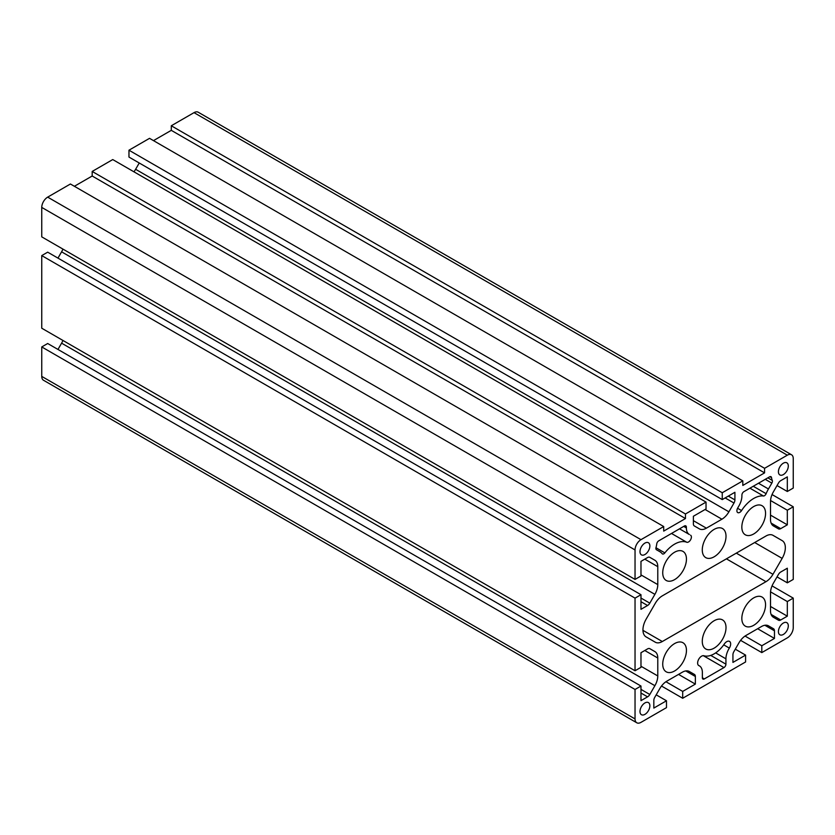 <?xml version="1.0" encoding="UTF-8"?>
<svg xmlns="http://www.w3.org/2000/svg" width="835" height="835" viewBox="0 0 835 835"><rect width="100%" height="100%" fill="white"/><g stroke="black" fill="none" stroke-linecap="round" stroke-linejoin="round"><path stroke-width="1.25" d="M639.986 711.503A6.993 4.039 120 0 0 641.437 714.708A6.993 4.039 120 0 0 646.822 712.84A6.993 4.039 120 0 0 649.87 705.794A6.993 4.039 120 0 0 648.419 702.6A6.993 4.039 120 0 0 643.034 704.469A6.993 4.039 120 0 0 639.986 711.503M702.36 672.446L702.36 677.78A2.797 1.618 120 0 0 702.934 679.064A2.797 1.618 120 0 0 704.333 678.918L723.955 667.593A2.797 1.618 120 0 0 725.928 664.169L725.928 658.836A14.372 8.298 -60 0 1 729.341 648.096A5.563 3.204 120 0 0 730.656 643.942A5.563 3.204 120 0 0 729.508 641.395A5.563 3.204 120 0 0 724.342 643.973A23.777 13.725 -60 0 1 703.947 655.757A5.563 3.204 120 0 0 698.603 659.462A5.563 3.204 120 0 0 698.78 665.558A5.563 3.204 120 0 0 698.947 665.641A14.372 8.298 -60 0 1 699.386 665.86A14.372 8.298 -60 0 1 702.36 672.446M778.418 631.584A6.993 4.039 120 0 0 779.869 634.788A6.993 4.039 120 0 0 785.255 632.909A6.993 4.039 120 0 0 788.303 625.874A6.993 4.039 120 0 0 786.862 622.67A6.993 4.039 120 0 0 781.466 624.549A6.993 4.039 120 0 0 778.418 631.584M772.959 535.308L782.155 540.621L772.959 535.318A13.986 8.068 120 0 0 765.977 536.007L662.312 595.856A13.986 8.068 120 0 0 655.329 603.235L646.133 619.153A15.385 8.882 120 0 0 646.133 636.917L655.329 642.219A13.986 8.068 120 0 0 662.312 641.52L765.977 581.682A13.986 8.068 120 0 0 772.959 574.303L782.155 558.385A15.385 8.882 120 0 0 785.338 547.666A15.385 8.882 120 0 0 782.155 540.621M679.523 528.826L689.355 534.504A14.372 8.298 -60 0 1 686.38 527.929L686.38 527.156A2.797 1.618 120 0 0 685.796 525.873A2.797 1.618 120 0 0 684.397 526.008L658.711 540.85A2.797 1.618 120 0 0 656.748 543.94A16.888 9.749 -60 0 1 656.018 547.52A2.797 1.618 120 0 0 656.456 549.733L659.838 551.684A23.891 13.788 -60 0 1 662.165 553.709A2.797 1.618 120 0 0 662.437 553.939A2.797 1.618 120 0 0 664.858 552.885A26.678 15.406 -60 0 1 686.725 542.239A4.018 2.317 120 0 0 689.752 540.955A4.018 2.317 120 0 0 691.39 537.041A4.018 2.317 120 0 0 690.555 535.193M772.417 481.169A2.797 1.618 120 0 0 772.271 480.407A16.888 9.749 -60 0 1 771.54 477.662A2.797 1.618 120 0 0 770.976 476.702A2.797 1.618 120 0 0 769.578 476.837L743.891 491.669A2.797 1.618 120 0 0 741.908 495.092L741.908 495.865A14.372 8.298 -60 0 1 738.933 505.885L737.733 507.962A4.018 2.317 120 0 0 737.733 512.596A4.018 2.317 120 0 0 741.563 510.571A26.678 15.406 -60 0 1 763.43 495.98A2.797 1.618 120 0 0 766.123 493.683A23.891 13.788 -60 0 1 768.45 488.976L771.832 483.121A2.797 1.618 120 0 0 772.417 481.169M639.986 551.653A6.993 4.039 120 0 0 641.437 554.857A6.993 4.039 120 0 0 646.822 552.989A6.993 4.039 120 0 0 649.87 545.944A6.993 4.039 120 0 0 648.419 542.75A6.993 4.039 120 0 0 643.034 544.618A6.993 4.039 120 0 0 639.986 551.653M778.418 471.733A6.993 4.039 120 0 0 779.869 474.938A6.993 4.039 120 0 0 785.255 473.059A6.993 4.039 120 0 0 788.303 466.024A6.993 4.039 120 0 0 786.862 462.82A6.993 4.039 120 0 0 781.466 464.698A6.993 4.039 120 0 0 778.418 471.733M662.729 664.128A16.783 9.686 120 0 0 666.205 671.81A16.783 9.686 120 0 0 679.137 667.311A16.783 9.686 120 0 0 686.453 650.423A16.783 9.686 120 0 0 682.978 642.741A16.783 9.686 120 0 0 670.056 647.24A16.783 9.686 120 0 0 662.729 664.128M662.729 572.779A16.783 9.686 120 0 0 666.205 580.461A16.783 9.686 120 0 0 679.137 575.962A16.783 9.686 120 0 0 686.453 559.074A16.783 9.686 120 0 0 682.978 551.403A16.783 9.686 120 0 0 670.056 555.891A16.783 9.686 120 0 0 662.729 572.779M702.277 641.29A16.783 9.686 120 0 0 705.752 648.972A16.783 9.686 120 0 0 718.684 644.474A16.783 9.686 120 0 0 726.012 627.586A16.783 9.686 120 0 0 722.536 619.904A16.783 9.686 120 0 0 709.604 624.403A16.783 9.686 120 0 0 702.277 641.29M702.277 549.941A16.783 9.686 120 0 0 705.752 557.623A16.783 9.686 120 0 0 718.684 553.135A16.783 9.686 120 0 0 726.012 536.247A16.783 9.686 120 0 0 722.536 528.565A16.783 9.686 120 0 0 709.604 533.054A16.783 9.686 120 0 0 702.277 549.941M741.835 618.453A16.783 9.686 120 0 0 745.311 626.135A16.783 9.686 120 0 0 758.243 621.637A16.783 9.686 120 0 0 765.559 604.749A16.783 9.686 120 0 0 762.084 597.067A16.783 9.686 120 0 0 749.152 601.565A16.783 9.686 120 0 0 741.835 618.453M741.835 527.115A16.783 9.686 120 0 0 745.311 534.797A16.783 9.686 120 0 0 758.243 530.298A16.783 9.686 120 0 0 765.559 513.41A16.783 9.686 120 0 0 762.084 505.728A16.783 9.686 120 0 0 749.152 510.227A16.783 9.686 120 0 0 741.835 527.115M694.428 674.44L694.428 674.44A4.478 2.578 -60 0 1 695.357 676.486L695.357 684.105L682.696 691.411L682.696 698.269L745.592 661.957L745.592 655.11L732.932 662.416L732.932 654.786A4.478 2.578 -60 0 1 733.861 651.676L738.933 642.877A13.986 8.079 -60 0 1 745.926 635.498L761.468 626.532A13.986 8.079 -60 0 1 768.461 625.832L773.534 628.765A4.478 2.578 -60 0 1 774.462 630.811L774.462 638.431L761.802 645.747L761.802 652.594L787.322 637.867A8.392 4.843 120 0 0 793.25 627.586L793.25 598.131L787.322 601.555L787.322 616.167L780.715 619.977A4.478 2.578 -60 0 1 778.481 620.207L773.408 617.274A13.986 8.079 -60 0 1 770.507 610.865L770.507 592.923A13.986 8.079 -60 0 1 773.408 583.174L778.481 574.386A4.478 2.578 -60 0 1 780.715 572.027L787.322 568.217L787.322 582.83L793.25 579.406L793.25 506.782L787.322 510.216L787.322 524.829L780.715 528.639A4.478 2.578 -60 0 1 778.481 528.858L773.408 525.925A13.986 8.079 -60 0 1 770.507 519.527L770.507 501.584A13.986 8.079 -60 0 1 773.408 491.836L778.481 483.048A4.478 2.578 -60 0 1 780.715 480.678L787.322 476.868L787.322 491.491L793.25 488.058L793.25 458.603A8.392 4.843 120 0 0 791.517 454.762A8.392 4.843 120 0 0 787.322 455.179L764.578 468.31L764.578 472.871L742.816 485.438L742.816 480.866L722.254 492.744L722.254 499.591L734.915 492.285L734.915 499.904A4.478 2.578 -60 0 1 733.986 503.025L728.903 511.813A13.986 8.079 -60 0 1 721.91 519.203L706.379 528.169A13.986 8.079 -60 0 1 699.386 528.858L694.303 525.935A4.478 2.578 -60 0 1 693.384 523.879L693.384 516.26L706.034 508.953L706.034 502.106L685.472 513.974L685.472 518.545L663.71 531.102L663.71 526.541L640.977 539.671A8.392 4.843 120 0 0 635.038 549.941L635.038 579.406L640.977 575.973L640.977 561.36L647.574 557.55A4.478 2.578 -60 0 1 649.807 557.331L654.89 560.264A13.986 8.079 -60 0 1 657.782 566.662L657.782 584.604A13.986 8.079 -60 0 1 654.89 594.353L649.807 603.141A4.478 2.578 -60 0 1 647.574 605.511L640.977 609.32L640.977 594.708L635.038 598.131L635.038 670.745L640.977 667.322L640.977 652.709L647.574 648.899A4.478 2.578 -60 0 1 649.807 648.67L654.89 651.603A13.986 8.079 -60 0 1 657.782 658.011L657.782 675.953A13.986 8.079 -60 0 1 654.89 685.692L649.807 694.49A4.478 2.578 -60 0 1 647.574 696.849L640.977 700.659L640.977 686.046L635.038 689.47L635.038 718.935A8.392 4.843 120 0 0 636.781 722.776A8.392 4.843 120 0 0 640.977 722.359L666.487 707.631L666.487 700.774L653.826 708.08L653.826 700.461A4.478 2.578 -60 0 1 654.755 697.34L659.827 688.551A13.986 8.079 -60 0 1 666.821 681.172L682.362 672.196A13.986 8.079 -60 0 1 689.355 671.507L694.428 674.44M640.977 686.046L47.678 343.509L41.75 346.942L41.75 376.397A8.392 4.843 120 0 0 43.483 380.238L636.781 722.776M41.75 346.942L635.038 689.47M62.938 340.45A13.986 8.079 -60 0 1 61.592 343.164L57.97 349.447M649.807 648.67L654.89 651.603M640.977 594.708L47.678 252.17L41.75 255.593L41.75 328.218L635.038 670.745M41.75 255.593L635.038 598.131M62.938 249.101A13.986 8.079 -60 0 1 61.592 251.826L57.97 258.109M649.807 557.331L654.89 560.264M663.71 526.541L70.422 184.003L47.678 197.133A8.392 4.843 120 0 0 41.75 207.414L41.75 236.869L635.038 579.406M706.034 502.106L112.746 159.569L92.184 171.446L92.184 176.018L685.472 518.545M92.184 176.018L74.378 186.288M92.184 171.446L685.472 513.974M139.247 162.992L135.614 169.286A13.986 8.079 -60 0 1 133.944 171.812M742.816 480.866L149.528 138.339L128.966 150.206L128.966 157.063L722.254 499.591M128.966 150.206L722.254 492.744M791.517 454.762L198.219 112.224A8.392 4.843 120 0 0 194.023 112.641L171.29 125.772L171.29 130.343L764.578 472.871M171.29 130.343L153.483 140.614M171.29 125.772L764.578 468.31M777.03 485.552L787.322 491.491M770.507 515.122L787.322 524.829M770.548 500.53L787.322 510.216M772.062 494.55L793.25 506.782M777.03 576.891L787.322 582.83M770.507 606.46L787.322 616.167M770.548 591.869L787.322 601.555M772.062 585.899L793.25 598.131M740.614 640.361L761.802 652.594M745.039 636.061L761.802 645.747M757.648 628.734L774.462 638.431M774.462 630.811L764.85 625.258M735.301 649.171L745.592 655.11M661.508 686.026L682.696 698.269M665.933 681.736L682.696 691.411M678.552 674.398L695.357 684.105M695.357 676.486L685.744 670.933M656.195 694.835L666.487 700.774M767.835 477.839L772.271 480.407M768.44 625.822L773.534 628.765L768.44 625.822M728.308 496.094L734.915 499.904M41.75 376.397L635.038 718.935M640.977 693.04L647.574 696.849M640.977 689.386L649.807 694.49M61.592 343.164L654.89 685.692M640.977 666.246L657.782 675.953M644.787 650.507L657.782 658.011M640.977 601.701L647.574 605.511M640.977 598.048L649.807 603.141M61.592 251.826L654.89 594.353M640.977 574.897L657.782 584.604M644.787 559.158L657.782 566.662M41.75 207.414L635.038 549.941M47.678 197.133L640.977 539.671M693.384 520.664L706.379 528.169M705.105 509.496L721.91 519.203M135.614 169.286L728.903 511.813M725.145 497.921L733.986 503.025M194.023 112.641L787.322 455.179M771.102 523.086L780.715 528.639M771.102 614.435L780.715 619.977M737.566 508.264L741.563 510.571M769.86 476.702L771.54 477.662M765.267 479.332L771.832 483.121M758.504 483.235L768.45 488.976M753.253 486.262L766.123 493.683M749.924 488.183L763.43 495.98M684.397 526.008L686.38 527.156M683.729 526.394L686.38 527.929M671.507 533.461L686.725 542.239M655.955 547.75L664.858 552.885M754.683 542.52L782.155 558.385M736.303 553.135L772.959 574.303M726.419 558.845L765.977 581.682M642.96 630.352L662.312 641.52M723.726 644.85L729.341 648.096M715.658 652.897L725.928 658.836M710.752 655.412L725.928 664.169M703.289 655.663L723.955 667.593M702.36 677.78L704.333 678.918M698.488 665.349L699.386 665.86"/></g></svg>
